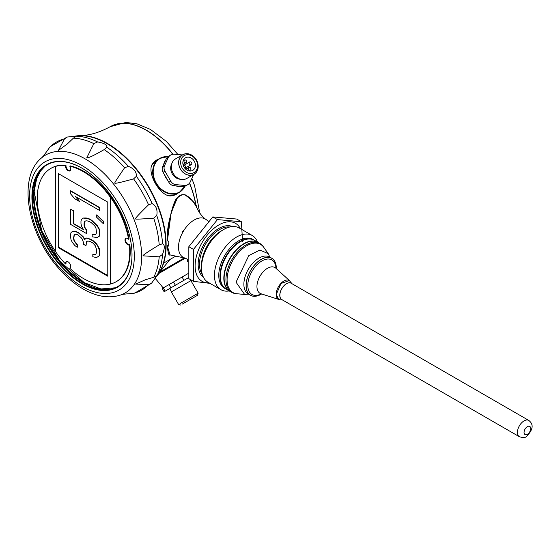 <?xml version="1.0" encoding="UTF-8"?>
<svg xmlns="http://www.w3.org/2000/svg" width="560" height="560" viewBox="0 0 560 560"><rect width="100%" height="100%" fill="white"/><g stroke="black" fill="none" stroke-linecap="round" stroke-linejoin="round"><path stroke-width="0.84" d="M34.251 190.148A71.519 41.293 -120 0 0 84.623 282.814A71.519 41.293 -120 0 0 89.11 285.173M126.028 238.21A3.766 2.17 -120 0 0 126.287 242.466A3.766 2.17 -120 0 0 129.85 244.65A65.401 37.758 60 0 1 116.662 281.442A65.401 37.758 60 0 1 116.424 281.575M70.217 170.667A3.766 2.17 60 0 1 67.221 169.092A3.766 2.17 60 0 1 66.003 165.228A65.401 37.758 -120 0 0 51.261 168.161L50.792 168.434A65.401 37.758 -120 0 1 55.692 166.348L55.622 251.734A65.401 37.758 -120 0 0 65.471 263.956L66.003 263.648A3.766 2.17 60 0 1 66.493 261.541M129.85 244.65L129.381 244.923A3.766 2.17 60 0 1 125.706 242.529A3.766 2.17 60 0 1 125.783 238.322A3.766 2.17 60 0 1 128.583 239.225L129.045 238.959A65.401 37.758 -120 0 0 70.322 165.907L69.79 166.208A3.766 2.17 60 0 1 69.972 170.849A3.766 2.17 60 0 1 66.85 169.603A3.766 2.17 60 0 1 65.471 165.529A65.401 37.758 -120 0 0 55.622 166.383M128.583 239.225A65.401 37.758 -120 0 0 110.523 197.344L110.523 284.011A65.401 37.758 -120 0 0 116.193 281.715A65.401 37.758 -120 0 0 129.381 244.923M110.523 284.011L110.453 284.046A65.401 37.758 -120 0 1 69.79 268.268L70.133 268.065M110.523 197.344L110.453 197.386A65.401 37.758 -120 0 0 69.79 166.208M65.471 263.956A3.766 2.17 60 0 1 66.206 261.66A3.766 2.17 60 0 1 69.972 263.837A3.766 2.17 60 0 1 69.972 268.177A3.766 2.17 60 0 1 69.79 268.268M66.003 165.228L65.471 165.529M50.792 168.434A65.401 37.758 -120 0 0 55.622 251.601M110.453 197.386L110.453 284.046M58.289 173.565L58.289 247.632L107.793 276.213L107.793 202.146L58.289 173.565M58.289 247.632L58.821 247.324L107.793 275.604M58.821 173.866L58.821 247.324M97.797 256.977L99.309 255.759L99.932 254.345L99.932 250.789L99.309 248.654L96.817 244.104L93.079 240.611L90.587 239.169L86.226 237.986L84.714 239.645L82.845 236.789L78.484 232.939L74.746 231.224L72.254 231.56L71.008 232.617L70.385 235.368L71.008 239.729L72.254 242.228L74.746 245.441L77.238 247.324L77.238 245.105L74.123 241.087L73.5 238.504L74.123 234.864L75.369 234.248L77.238 234.437L80.976 237.489L82.222 239.092L83.468 242.48L83.468 244.258L85.96 245.693L86.583 241.612L87.829 240.996L90.321 241.549L92.813 242.984L95.305 245.756L96.551 249.585L96.551 252.252L95.928 254.114L95.305 254.646L92.813 254.541L92.813 256.76L96.551 257.586L99.043 255.913L99.666 254.499L99.666 250.943L97.797 246.309L96.551 244.258L92.813 240.765L87.829 238.329L85.96 238.14M95.466 254.506L92.813 254.541M85.96 245.693L86.842 241.486M77.238 247.324L77.504 244.951L74.389 240.933L73.766 238.35L74.382 234.738M84.917 239.393L83.111 236.635L78.75 232.785L75.012 231.07L72.254 231.56M86.583 233.611L86.583 230.503L84.714 227.647L84.091 225.505L84.091 222.838L84.714 221.424L85.96 220.808L87.829 220.997L90.944 222.355L94.682 225.841L95.928 227.899L96.551 232.701L95.928 234.122L94.682 234.731L92.19 234.185L92.19 236.852L97.174 237.503L99.043 236.362L99.666 234.5L99.043 229.25L97.174 225.953L91.567 220.493L89.075 219.051L83.468 218.036L81.599 219.177L80.976 221.046L80.976 223.706L81.599 226.289L83.468 229.593L73.5 223.839L73.5 210.952L70.385 209.153L70.385 224.259L86.583 233.611L86.849 230.349L84.98 227.493L84.357 225.351L84.357 222.684L84.966 221.298M83.209 229.138L73.766 223.685L73.766 210.798L70.385 209.153M97.174 237.503L99.309 236.208L99.932 234.346L99.309 229.096L97.44 225.799L91.833 220.339L89.341 218.897L86.226 217.987L83.468 218.036M95.935 234.087L94.948 234.577L92.19 234.185M103.404 223.769L103.67 221.396L96.551 214.921L96.551 217.147L103.404 223.769L103.404 221.55L96.551 214.921M99.666 210.504L99.932 207.683L70.651 190.778L70.385 193.599L74.746 198.779L79.73 201.656L75.369 196.476L99.666 210.504L99.666 207.837L70.385 190.932M79.73 201.656L76.139 196.917M158.858 158.963A19.761 16.135 60 0 0 156.835 159.908A19.761 16.135 60 0 0 151.963 164.738C147.28 173.705 159.887 195.517 169.981 195.944A19.761 16.135 60 0 0 176.603 194.138A19.761 16.135 60 0 0 178.43 192.864M169.981 195.944L176.603 194.138M156.835 159.908L151.963 164.738M183.218 188.993A19.572 15.981 -120 0 1 179.41 192.297A19.572 15.981 -120 0 1 155.785 183.337A19.572 15.981 -120 0 1 159.838 158.396L156.933 160.069A19.572 15.981 60 0 0 151.536 165.886M168.77 195.734A19.572 15.981 60 0 0 176.505 193.977L179.41 192.297L185.087 186.13A19.418 15.855 -120 0 1 156.275 183.05A19.418 15.855 -120 0 1 168.112 156.576M120.743 294.966C109.795 298.536 97.993 296.947 85.351 290.199C75.824 285.075 66.885 277.732 58.52 268.163C27.755 233.849 17.038 177.604 41.594 157.864A79.597 45.955 -120 0 1 85.365 158.998A79.597 45.955 -120 0 1 138.432 232.96A79.597 45.955 -120 0 1 120.743 294.966L123.592 294.217L134.61 293.146L151.564 283.234L148.554 284.627L135.632 284.088L145.502 279.713L153.727 277.27L157.087 275.569L156.709 276.227L157.689 274.82A82.81 47.81 -120 0 0 158.095 207.172A82.81 47.81 -120 0 0 107.247 143.745A82.81 47.81 -120 0 0 77.511 135.94L75.803 136.094L76.559 136.087L73.402 138.152L67.179 144.053L58.45 150.409L64.442 138.95L67.158 137.039L76.083 136.178A85.533 49.378 -120 0 1 97.636 141.953C104.174 143.08 107.24 144.851 106.848 147.273L104.188 149.604C87.927 158.837 89.264 157.01 86.702 157.976L93.842 143.626L97.636 141.953M162.547 254.38L159.201 256.83L143.206 255.843C141.911 255.787 147.245 252.14 159.201 244.881L162.547 243.747C164.843 244.622 164.843 248.171 162.547 254.38A85.533 49.378 -120 0 1 156.772 275.94L151.564 283.234M152.166 203.644C156.156 205.702 157.689 209.657 156.772 215.523L153.727 218.12C140.91 219.135 134.876 219.38 135.632 218.848C134.54 219.009 138.845 214.319 148.554 204.785L152.166 203.644A85.533 49.378 -120 0 0 136.388 176.316L133.588 178.871C120.743 182.455 114.534 183.841 114.954 183.029C113.785 183.925 117.012 178.829 124.628 167.727L128.408 166.39C133.945 168.532 136.605 171.843 136.388 176.316M67.158 137.039L50.099 146.769L43.666 155.771L41.594 157.864M31.92 196.91A70.77 40.859 60 0 1 81.963 168.175A70.77 40.859 60 0 1 132.006 254.849A70.77 40.859 60 0 1 81.963 283.738A70.77 40.859 60 0 1 31.92 197.064L32.053 197.141M115.185 287.903A70.581 40.747 60 0 1 83.426 282.737A70.581 40.747 60 0 1 38.283 223.622A70.581 40.747 60 0 1 44.933 166.208M132.006 254.695A70.392 40.642 60 0 1 114.548 288.169A70.392 40.642 60 0 1 61.39 265.965A70.392 40.642 60 0 1 32.452 197.064A70.392 40.642 60 0 1 44.38 166.628A70.392 40.642 60 0 1 82.096 168.252M75.117 136.15A82.81 47.81 60 0 1 80.311 135.583A82.81 47.81 60 0 1 166.138 244.972A82.81 47.81 60 0 1 159.404 272.573A82.81 47.81 60 0 1 156.317 276.787M77.287 135.961A82.81 47.81 60 0 1 136.185 169.281A82.81 47.81 60 0 1 165.809 245.168A82.81 47.81 60 0 1 157.563 275.002M187.635 259.28L183.855 257.642A22.127 12.775 -60 0 1 183.092 231.707A22.127 12.775 -60 0 1 205.933 219.401L208.39 221.235M519.358 436.716L281.799 299.565A9.408 5.432 -60 0 1 279.853 295.26A9.408 5.432 -60 0 1 283.955 285.789A9.408 5.432 -60 0 1 291.207 283.262L528.766 420.42A9.408 5.432 120 0 0 521.514 422.94A9.408 5.432 120 0 0 517.405 432.411A9.408 5.432 120 0 0 519.358 436.716C523.103 437.857 525.483 437.766 526.491 436.443C533.148 429.709 533.911 424.368 528.766 420.42M282.464 299.95A9.506 5.488 -60 0 1 279.783 295.295A9.506 5.488 -60 0 1 284.375 285.285A9.506 5.488 -60 0 1 291.879 283.647M280.112 299.789L278.53 299.306L276.29 294.357L281.022 283.472L289.352 280.567L292.005 283.724M278.481 299.278A10.822 6.251 -60 0 1 278.432 299.25A10.822 6.251 -60 0 1 278.432 286.755A10.822 6.251 -60 0 1 289.254 280.504A10.822 6.251 -60 0 1 289.303 280.539M261.639 293.972A21.315 12.306 -60 0 1 261.219 294.217A21.315 12.306 -60 0 1 246.148 285.355A21.315 12.306 -60 0 1 261.499 259.252A21.315 12.306 -60 0 1 276.283 268.604A21.364 12.334 -60 0 0 271.873 258.3L269.661 257.026A21.364 12.334 -60 0 0 253.197 262.745A21.364 12.334 -60 0 0 243.873 284.242A21.364 12.334 -60 0 0 248.297 294.021L250.509 295.302A21.364 12.334 -60 0 1 246.085 285.523A21.364 12.334 -60 0 1 261.191 259.357A21.364 12.334 -60 0 1 271.873 258.3M261.646 293.972A21.364 12.334 -60 0 1 250.509 295.302M269.843 257.131L268.205 253.645L259.868 250.033L248.808 255.591L236.04 282.191L244.643 294.455L248.486 294.133M268.205 253.638L263.711 247.282A27.762 16.03 120 0 0 263.711 247.282L263.137 246.463A28.196 16.275 120 0 0 231.791 259.826A28.196 16.275 120 0 0 235.893 293.65L236.887 293.741A27.762 16.03 120 0 0 236.901 293.748M235.984 293.664A28.196 16.275 -60 0 1 231.791 292.383A28.196 16.275 -60 0 1 225.953 279.475A28.196 16.275 -60 0 1 238.259 251.104A28.196 16.275 -60 0 1 259.98 243.551A28.196 16.275 -60 0 1 263.193 246.54M259.98 243.551L258.16 242.494A28.196 16.275 120 0 0 236.432 250.047A28.196 16.275 120 0 0 224.126 278.418A28.196 16.275 120 0 0 229.964 291.326L231.791 292.383M230.426 291.592A28.231 16.303 -60 0 1 229.677 291.207A28.231 16.303 -60 0 1 229.677 258.608A28.231 16.303 -60 0 1 257.908 242.305A28.231 16.303 -60 0 1 258.622 242.76M229.677 291.207L226.219 289.205A28.231 16.303 -60 0 1 220.374 276.283A28.231 16.303 -60 0 1 240.331 241.71A28.231 16.303 -60 0 1 254.45 240.31L257.908 242.305M220.374 276.129A27.853 16.079 -60 0 1 220.374 275.975A27.853 16.079 -60 0 1 240.065 241.864A27.853 16.079 -60 0 1 240.205 241.787M222.068 284.606A28.042 16.191 -60 0 1 226.044 256.508A28.042 16.191 -60 0 1 248.388 239.015M226.023 289.093A28.231 16.303 -60 0 1 225.82 288.981A28.231 16.303 -60 0 1 225.82 256.382A28.231 16.303 -60 0 1 254.051 240.079A28.231 16.303 -60 0 1 254.247 240.198M225.82 288.981L224.623 288.288A28.231 16.303 -60 0 1 224.623 255.689A28.231 16.303 -60 0 1 252.854 239.386L254.051 240.079M257.439 242.032A31.29 18.067 120 0 0 252.217 235.487A31.29 18.067 120 0 0 236.572 237.041A31.29 18.067 120 0 0 216.132 264.614A31.29 18.067 120 0 0 220.927 289.688A31.29 18.067 120 0 0 229.208 290.934M220.927 289.688L207.956 282.198A31.29 18.067 -60 0 1 201.474 267.869A31.29 18.067 -60 0 1 223.601 229.551A31.29 18.067 -60 0 1 239.246 227.997L252.217 235.487M201.474 267.869L201.474 265.377A28.231 16.303 -60 0 1 221.438 230.797L223.601 229.551M209.076 282.842A33.474 19.327 -60 0 1 202.041 242.648A33.474 19.327 -60 0 1 240.366 228.648M242.571 241.836L241.402 221.739L217.441 219.604L193.487 249.403L193.487 281.344L209.986 283.367M217.441 219.604L212.786 216.916L236.74 219.051L241.402 221.739M212.786 216.916L188.832 246.715L193.487 249.403M193.487 281.344L188.832 278.656L188.832 246.715M163.618 263.137L175.427 256.319L169.981 259.462L159.404 272.573M168.805 245.959L168.805 242.326L168.525 245.651A0.658 0.413 175.3 0 0 168.805 245.959L167.433 246.358L168.49 245.112M167.818 246.533L168.763 245.301M167.657 240.94L168.126 240.968M167.377 240.499L167.377 240.499C167.258 224.63 173.642 199.304 177.408 197.841L177.618 197.743C181.636 194.271 184.849 193.739 187.25 196.161C189.826 197.295 192.962 200.97 196.658 207.193L197.169 208.404C200.249 215.397 205.954 219.611 205.961 219.443M167.433 246.358L170.051 254.926C168.84 255.822 167.944 252.875 167.356 246.078L167.657 245.749M177.527 197.694L180.754 195.251M168.189 252.511L167.377 246.204M168.525 242.018L167.818 240.695L168.805 242.326M167.356 240.702L167.818 240.695M167.433 240.52L171.171 212.751L177.408 197.841M184.037 257.705L182.434 257.138M184.037 230.16L182.434 231.504L182.707 232.393M184.842 168.287A1.54 1.26 60 0 0 185.451 166.208A1.54 1.26 60 0 0 183.351 165.69M186.347 160.692A1.54 1.26 60 0 0 184.17 161.952A1.54 1.26 60 0 0 186.347 160.692M191.576 162.673A1.54 1.26 60 0 0 189.392 163.933A1.54 1.26 60 0 0 191.576 162.673M188.496 169.449A1.54 1.26 60 0 0 190.68 168.189A1.54 1.26 60 0 0 188.496 169.449M185.675 167.86A7.252 5.922 -120 0 1 186.025 169.092M183.239 164.269A7.252 5.922 -120 0 1 184.135 165.186M194.243 161.126A7.252 5.922 60 0 0 185.486 157.808A7.252 5.922 60 0 0 183.988 167.055A7.252 5.922 60 0 0 192.745 170.373A7.252 5.922 60 0 0 194.243 161.126M182.196 168.084A9.786 7.994 60 0 0 194.012 172.564A9.786 7.994 60 0 0 196.035 160.097A9.786 7.994 60 0 0 184.226 155.617A9.786 7.994 60 0 0 182.196 168.084M194.012 174.195A11.2 9.142 60 0 0 192.472 155.687A11.2 9.142 60 0 0 178.752 163.611A11.2 9.142 60 0 0 194.012 174.195M180.425 169.106A11.291 9.219 60 0 0 194.054 174.279A11.291 9.219 60 0 0 196.399 159.887A11.291 9.219 60 0 0 182.763 154.721A11.291 9.219 60 0 0 180.425 169.106M182.763 154.721L175.469 158.928A11.291 9.219 60 0 0 173.131 173.32A11.291 9.219 60 0 0 186.767 178.486L194.054 174.279M171.752 163.835A9.884 8.071 60 0 0 172.249 173.831A9.884 8.071 60 0 0 180.656 179.256M193.676 174.496L190.267 181.895A8.582 7.007 -120 0 1 187.81 184.646A8.582 7.007 -120 0 1 184.198 185.402L175.693 184.618A6.328 5.166 -120 0 1 170.716 181.16L164.955 171.185A5.712 4.662 -120 0 1 164.5 165.732L168.105 157.913A9.065 7.399 -120 0 1 170.702 155.015A9.065 7.399 -120 0 1 174.51 154.217L182.385 154.938M187.81 184.646L185.927 185.731A8.582 7.007 -120 0 1 182.315 186.487L173.81 185.703A6.328 5.166 -120 0 1 168.833 182.252L163.072 172.27A5.712 4.662 -120 0 1 162.617 166.824L166.222 158.998A9.065 7.399 -120 0 1 168.819 156.1L170.702 155.015M163.59 164.717A16.324 13.328 -120 0 1 165.949 159.586M167.671 180.243A16.324 13.328 -120 0 1 164.409 174.587M181.44 186.403A16.324 13.328 -120 0 1 175.812 185.885M182.196 304.136L197.589 295.246L182.196 304.136M180.376 303.443L198.142 293.188L180.376 303.443M198.142 293.188L190.897 280.637L171.339 291.928L178.584 304.479M171.549 291.809L169.666 288.547L188.692 277.564L183.96 280.294L182.077 277.039L188.223 273.49M164.626 291.459L183.96 280.294M164.129 291.746L162.246 288.491L182.077 277.039M164.409 287.238L167.671 285.355M175.812 280.658L181.44 277.403M81.963 165.529A74.011 42.728 -120 0 0 36.638 230.006A74.011 42.728 -120 0 0 127.288 282.338A74.011 42.728 -120 0 0 81.963 165.529M64.442 138.95A85.428 49.322 -120 0 0 49.483 147.588M93.842 143.626A85.428 49.322 -120 0 0 73.402 138.152M124.628 167.727A85.428 49.322 -120 0 0 104.188 149.604M148.554 204.785A85.428 49.322 -120 0 0 133.588 178.871M159.201 244.881A85.428 49.322 -120 0 0 153.727 218.12M153.727 277.27A85.428 49.322 -120 0 0 159.201 256.83M133.588 293.272A85.428 49.322 -120 0 0 148.554 284.627M162.547 243.747A85.533 49.378 -120 0 0 156.772 215.523M128.408 166.39A85.533 49.378 -120 0 0 106.848 147.273M524.062 432.411A4.704 2.716 120 0 0 529.053 432.852A4.704 2.716 120 0 0 529.053 426.202A4.704 2.716 120 0 0 524.062 432.411M278.859 299.474L261.023 293.776A14.903 8.603 -60 0 1 260.036 276.136A14.903 8.603 -60 0 1 275.807 268.17L289.653 280.756M261.247 293.846A19.929 11.508 -60 0 1 247.814 285.096A19.929 11.508 -60 0 1 261.681 261.065A19.929 11.508 -60 0 1 275.982 268.324M263.711 247.282A27.762 16.03 120 0 0 241.633 249.501A27.762 16.03 120 0 0 227.094 279.783A27.762 16.03 120 0 0 236.887 293.741L244.643 294.455M202.349 274.47A28.231 16.303 -60 0 1 205.324 244.545A28.231 16.303 -60 0 1 229.747 227.003M203.308 277.004A29.176 16.842 -60 0 1 204.19 243.887A29.176 16.842 -60 0 1 232.428 226.576M196.119 206.059A71.834 41.475 -120 0 0 189.574 183.064M172.949 154.245A71.834 41.475 -120 0 0 110.39 126.595A71.834 41.475 -120 0 0 110.327 126.637M195.909 205.653A71.834 41.475 -120 0 0 189.469 183.204M172.774 154.273A71.834 41.475 -120 0 0 110.257 126.672L125.958 122.43L137.123 123.872L150.367 129.381L166.397 141.449L177.961 154.532M168.714 245.329L168.126 245.581M167.356 240.667C166.642 227.857 169.988 213.542 177.394 197.715C179.977 194.81 182.686 193.991 185.528 195.265C192.934 200.711 196.644 204.687 196.658 207.186L196.357 207.214M168.105 157.913L166.222 158.998M164.5 165.732L162.617 166.824M164.955 171.185L163.072 172.27M170.716 181.16L168.833 182.252M175.693 184.618L173.81 185.703M184.198 185.402L182.315 186.487M168.119 156.569L159.838 158.396A19.572 15.981 -120 0 1 164.605 156.751M165.13 291.165L163.247 287.91M175.385 285.25L173.502 281.988M170.891 287.84L169.008 284.578M158.809 273.497L185.234 258.237M159.691 272.111L184.24 257.943M116.662 281.442L116.193 281.715M45.129 166.068L40.509 171.094L36.666 178.668L34.16 191.31L41.692 230.804L59.976 261.366L84.273 282.653L100.989 288.953L115.409 287.798M282.597 300.027L280.105 299.796M261.023 293.776L260.652 293.643M199.794 213.178L194.579 185.668L191.814 178.535M80.311 135.583C89.474 135.478 99.456 132.503 110.257 126.672M167.426 245.952L168.77 244.223M167.58 240.905L167.944 241.073M170.051 254.926L184.716 258.013M191.254 164.64L185.136 168.175M182.987 164.416L186.032 162.659M183.169 160.748L184.485 159.985M183.603 165.494L189.714 161.966M189.042 170.919L190.358 170.156M185.773 169.239L188.818 167.482M197.589 295.246L198.107 293.314M180.642 305.032L178.71 304.514M190.687 280.763L189.791 279.209M163.212 287.931L155.204 278.327M187.593 261.807L187.047 259.021"/></g></svg>
